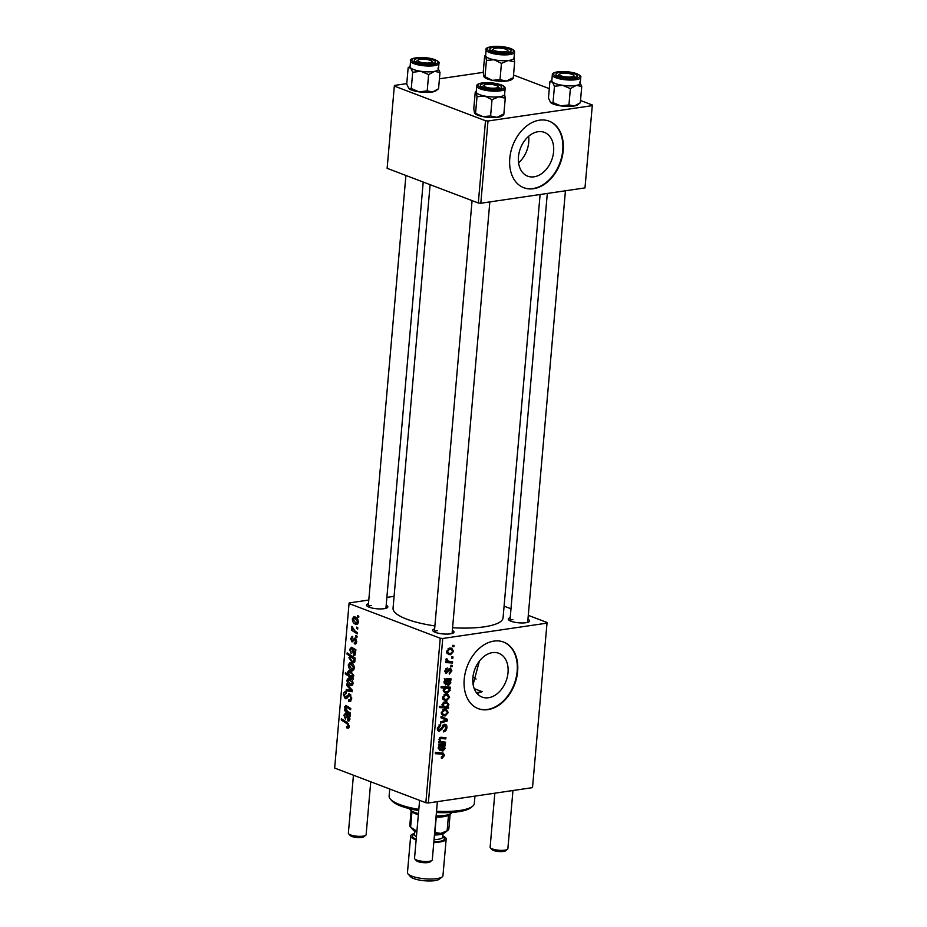 <?xml version="1.0" encoding="UTF-8"?>
<svg xmlns="http://www.w3.org/2000/svg" width="927" height="927" viewBox="0 0 927 927"><rect width="100%" height="100%" fill="white"/><g stroke="black" fill="none" stroke-linecap="round" stroke-linejoin="round"><path stroke-width="1.39" d="M537.996 131.715A23.442 16.686 110.8 0 0 519.143 152.561A23.442 16.686 110.8 0 0 527.695 176.176A23.442 16.686 110.8 0 0 534.056 176.814A23.442 16.686 110.8 0 0 552.921 155.968A23.442 16.686 110.8 0 0 544.358 132.364A23.442 16.686 110.8 0 0 537.996 131.715M539.491 120.174A35.62 25.365 110.8 0 0 510.823 151.854A35.62 25.365 110.8 0 0 523.836 187.741A35.62 25.365 110.8 0 0 533.5 188.714A35.62 25.365 110.8 0 0 562.168 157.034A35.62 25.365 110.8 0 0 549.155 121.147A35.62 25.365 110.8 0 0 539.491 120.174M523.604 187.648A35.62 25.365 110.8 0 0 533.025 188.54A35.62 25.365 110.8 0 0 561.658 157.022A35.62 25.365 110.8 0 0 548.923 121.066M474.218 688.645L482.133 691.658L477.069 693.5M488.483 697.741A23.442 16.686 -69.2 0 1 482.121 697.092A23.442 16.686 -69.2 0 1 473.558 673.489A23.442 16.686 -69.2 0 1 492.422 652.631A23.442 16.686 -69.2 0 1 498.784 653.28A23.442 16.686 -69.2 0 1 507.347 676.884A23.442 16.686 -69.2 0 1 488.483 697.741M493.917 641.09A35.62 25.365 110.8 0 0 465.25 672.782A35.62 25.365 110.8 0 0 478.262 708.657A35.62 25.365 110.8 0 0 487.926 709.63A35.62 25.365 110.8 0 0 516.594 677.95A35.62 25.365 110.8 0 0 503.581 642.063A35.62 25.365 110.8 0 0 493.917 641.09M478.031 708.576A35.62 25.365 110.8 0 0 487.451 709.456A35.62 25.365 110.8 0 0 516.084 677.938A35.62 25.365 110.8 0 0 503.349 641.982M386.188 605.261A10.684 2.769 -175 0 1 387.37 607.66A10.684 2.769 -175 0 1 384.195 608.68A10.684 2.769 -175 0 1 366.86 605.864A10.684 2.769 -175 0 1 368.448 603.709M371.182 605.505A8.911 2.317 5 0 0 368.204 606.779L405.91 175.47M527.938 619.294A10.684 2.769 -175 0 1 529.12 621.681A10.684 2.769 -175 0 1 525.945 622.712A10.684 2.769 -175 0 1 508.622 619.885A10.684 2.769 -175 0 1 510.198 617.741M512.944 619.537A8.911 2.317 5 0 0 509.954 620.812M452.353 630.43A10.684 2.769 -175 0 1 453.535 632.817A10.684 2.769 -175 0 1 450.36 633.848A10.684 2.769 -175 0 1 433.025 631.02A10.684 2.769 -175 0 1 434.612 628.877M437.347 630.673A8.911 2.317 5 0 0 434.369 631.947L472.075 200.626M540.105 194.508L503.06 617.846A55.214 14.334 -175 0 1 484.3 626.814A55.214 14.334 -175 0 1 452.585 627.741M357.057 636.223L356.953 637.475L355.806 636.768L355.922 635.493L357.057 636.223M357.799 627.811L357.683 629.062L356.547 628.355L356.652 627.081L357.799 627.811M354.311 642.585L355.956 641.357L355.18 639.375L352.063 641.89L350.591 638.633L352.642 636.478L352.642 637.764L351.333 638.97L352.04 640.592L355.226 638.1L356.698 641.704L354.311 643.871L354.311 642.585L356.571 642.492M356.304 639.213L354.647 639.445M351.924 636.397L352.642 636.478M355.308 638.147L354.091 638.321L355.226 638.1M355.296 644.045L355.98 643.686M355.041 659.282L354.241 658.749L354.983 661.229L353.708 662.828L352.364 662.608L348.923 657.741L350.082 656.154L347.034 654.138L347.15 652.886L355.157 658.019L355.041 659.282M346.235 693.164L344.346 694.926L345.331 697.44L349.641 693.929L351.715 698.599L350.012 701.484L348.622 701.264L348.633 699.978L349.861 700.117L350.765 698.158L349.606 695.204L347.185 697.973L345.273 698.703L343.396 694.52C343.674 692.388 344.566 691.519 346.072 691.924L346.235 693.269L345.481 693.129L346.235 693.014M348.888 700.094L349.606 700.186M350.927 695.007L348.865 695.25M346.026 698.807L346.71 698.494M345.192 691.809L346.072 691.924M345.331 697.44L347.752 697.011M348.703 693.79L349.641 693.929M353.036 683.466L350.406 685.528C348.32 684.856 347.173 683.06 346.965 680.14L348.482 677.996L349.699 678.17C351.704 678.854 352.816 680.615 353.036 683.466M351.484 685.679L350.406 685.528L352.33 685.238M350.348 713.014L350.232 714.277L344.415 710.534L344.52 709.271L345.493 709.897L344.624 706.884L346.223 705.598L350.742 708.495L350.626 709.758L346.142 706.872L345.331 707.568L347.637 711.276L350.348 713.014M345.539 705.505L346.223 705.598M347.892 706.617L345.331 707.568M347.243 726.814L348.343 725.899L346.941 723.674L341.275 720.036L341.379 718.773L347.254 722.539L349.282 726.351L347.266 728.112L346.536 727.718L346.536 726.432L349.247 726.652M348.123 728.24L348.749 727.892M440.232 638.239L349.05 603.558L334.659 768.066L425.841 802.736L440.232 638.239L442.735 638.483L428.344 802.979L425.841 802.736M347.37 714.045L345.655 714.3L344.635 715.54L345.412 719.201L343.894 715.146L345.701 712.99L350.128 715.482L350.012 716.768L349.259 716.606L349.896 719.41L347.984 720.986L346.35 714.74L345.342 714.253L347.266 713.964M348.737 721.09L349.34 720.777M353.407 677.961L353.314 679.062L345.308 673.929L345.423 672.666L348.216 674.485L347.66 672.145L348.969 670.453L350.279 670.661L353.72 675.621L352.353 677.266L353.407 677.961M352.341 690.233L352.202 691.762L346.142 690.696L346.258 689.445L351.368 690.476L346.617 685.354L346.733 684.01L352.341 690.233M354.381 668.193L351.739 670.256C349.653 669.584 348.506 667.788 348.297 664.868L349.827 662.724L351.043 662.909C353.036 663.593 354.149 665.354 354.381 668.193M352.816 670.418L351.739 670.256L353.662 669.978M353.117 648.309L351.414 648.564L350.383 649.804L351.159 653.465L349.653 649.41L351.449 647.255L355.875 649.746L355.771 651.032L355.018 650.87L355.644 653.674L353.732 655.238L352.098 649.004L351.09 648.518L353.013 648.228M354.485 655.354L355.087 655.041M358.39 622.237L355.759 624.311C353.674 623.639 352.527 621.843 352.318 618.923L353.836 616.779L355.064 616.953C357.057 617.637 358.17 619.398 358.39 622.237M356.837 624.462L355.759 624.311L357.683 624.022M357.382 632.62L357.266 633.883L351.449 630.151L351.553 628.888L352.758 629.665L351.889 626.374L355.053 631.078L357.382 632.62M358.807 616.293L358.703 617.533L357.555 616.826L357.66 615.551L358.807 616.293M394.091 596.316L386.883 597.37M368.761 600.047L349.212 602.921L349.05 603.558M547.069 622.492L532.515 787.637L547.069 622.492L528.286 615.354M510.986 608.772L504.091 606.154M452.249 665.377L452.133 666.617L450.823 666.559L450.939 665.285L452.249 665.377M452.979 656.965L452.874 658.216L451.565 658.147L451.669 656.872L452.979 656.965M445.308 672.932L446.617 673.431L444.914 671.102L447.231 667.961L445.76 671.032L446.582 672.214L450.174 668.147L451.889 670.789L449.328 674.114L449.189 672.898L451.043 670.858L450.151 669.375L445.875 673.373M448.992 668.831L450.51 669.41L448.923 668.912M444.902 671.658L446.582 672.214M450.174 668.147L450.858 668.205M450.232 688.437L449.305 688.355L450.186 690.314L447.22 693.025L445.03 692.84L443.245 690.209L444.543 688.089L441.055 687.776L441.171 686.525L450.337 687.174L450.232 688.437L446.13 686.872M437.845 730.546L439.583 731.206C437.996 731.287 437.266 730.291 437.405 728.216L440.615 724.288L440.603 725.528L438.494 728.101L439.641 729.966L444.497 724.335C446.223 724.3 447.034 725.424 446.918 727.695C446.594 730.221 445.423 731.623 443.419 731.878L443.419 730.65L444.821 730.128L445.829 727.776L444.473 725.563L441.75 729.491L438.587 731.125M443.141 724.902L445.018 725.621L443.002 725.007M437.405 729.271L439.641 729.966M444.497 724.335L445.516 724.427M448.239 712.55L445.273 715.922L443.106 715.748L441.287 712.608L444.381 709.282L446.397 709.445L448.239 712.55L447.37 712.226M445.528 742.156L445.412 743.419L438.749 742.944L438.853 741.681L439.977 741.762L438.946 739.352L440.754 737.278L445.922 737.637L445.817 738.9L440.673 738.541L439.757 739.63L441.009 741.658L445.528 742.156M442.214 758.193L441.368 758.205L441.356 756.977L443.396 755.517L441.785 754.138L435.296 753.674L435.4 752.411L443.291 753.13L444.485 755.435L442.214 758.193L441.368 757.869M438.123 752.527L442.805 754.311L437.66 752.573M546.907 623.141L442.735 638.483M532.515 787.637L428.344 802.979M441.484 750.453L442.944 751.009C441.484 750.997 440.858 750.001 441.067 748.008L441.009 745.934L439.062 747.602L440.221 749.41L439.989 750.673L438.216 747.614L440.244 744.613L445.308 744.624L445.203 745.911L444.346 746.165L445.087 748.506L442.944 751.009L442.098 750.94M438.228 748.692L440.221 749.41M448.598 707.116L448.494 708.216L439.328 707.568L439.433 706.304L442.642 706.548L441.982 704.624L444.937 701.82L447.104 702.006L448.923 704.717L447.382 707.011L448.598 707.116M447.521 719.387L447.382 720.916L440.487 723.118L440.592 721.855L446.42 720.128L440.951 717.765L441.067 716.432L447.521 719.387L442.839 717.614L442.758 718.576M445.47 719.769L444.844 719.491M449.572 697.289L446.605 700.65L444.439 700.488L442.619 697.347L445.713 694.022L447.741 694.184L449.572 697.289L448.714 696.953M447.231 684.717L448.691 685.273C447.231 685.262 446.605 684.265 446.814 682.272L446.756 680.186L444.809 681.866L445.968 683.674L445.736 684.937L443.975 681.878L445.991 678.877L451.067 678.888L450.951 680.175L450.093 680.43L450.846 682.759L448.691 685.273L447.845 685.204M443.987 682.956L445.968 683.674M453.593 651.333L450.626 654.694L448.459 654.532L446.64 651.391L449.734 648.066L451.762 648.228L453.593 651.333L452.735 650.997M452.561 661.774L452.446 663.037L445.783 662.562L445.887 661.299L447.266 661.403L445.922 659.607L446.235 658.726L447.254 659.062L448.17 661.206L452.561 661.774M453.987 645.435L453.882 646.687L452.573 646.617L452.677 645.343L453.987 645.435M479.386 661.113L473.106 684.485M472.955 677.011A35.62 9.247 -175 0 1 476.072 679.097M485.505 120.742L394.323 86.072L387.127 168.32L478.309 203.001L485.505 120.742L488.008 120.997L480.812 203.245L478.309 203.001M483.222 72.364L439.433 78.807M406.756 83.627L394.485 85.435L394.323 86.072M592.341 105.006L584.983 187.903L592.341 105.006L580.511 100.51M549.305 88.644L513.523 75.029M592.179 105.643L488.008 120.997M584.983 187.903L480.812 203.245M434.867 625.922A55.214 14.334 -175 0 1 393.048 608.216L430.105 184.67M528.633 136.304A23.442 16.686 -69.2 0 1 518.564 162.781M443.373 755.018L444.485 755.435M442.005 744.705L445.203 745.911M440.244 744.613L444.346 746.165M444.276 748.193L445.087 748.506M439.155 745.227L441.009 745.934M438.992 745.412L440.209 745.876M438.251 747.301L439.062 747.602M444.276 748.24L443.176 746.27L441.831 746.015L443.048 749.769L444.276 748.24M439.317 745.053L441.831 746.015M441.067 749.155L443.048 749.769M440.754 741.565L445.412 743.419M440.742 741.646L439.792 741.577M441.519 737.266L445.817 738.9M439.41 738.066L440.673 738.541M438.946 739.317L439.757 739.63M444.427 706.664L448.494 708.216M443.72 706.432L442.48 706.339M448.008 704.369L448.923 704.717M446.524 706.687L447.382 707.011M444.612 706.71L446.13 706.768L448.065 704.937L446.86 703.292L444.844 703.06L442.793 704.902L444.612 706.71L442.191 705.841M441.982 704.59L442.793 704.902M443.233 702.457L444.844 703.06M441.611 714.532L445.273 715.922M442.133 712.539L443.407 714.508L445.273 714.682L447.393 712.666L445.991 710.708L444.265 710.534L442.133 712.539L441.333 712.237M442.712 709.943L444.265 710.534M445.771 720.302L447.382 720.916M441.032 716.78L442.839 717.614M445.852 727.289L446.918 727.695M442.48 725.574L443.627 726.015M440.684 729.086L441.75 729.491M439.039 724.926L440.603 725.528M438.946 724.995L440.395 725.551M437.463 727.707L438.494 728.101M442.944 699.259L446.605 700.65M443.465 697.278L444.751 699.236L446.605 699.422L448.726 697.405L447.324 695.447L445.597 695.262L443.465 697.278L442.666 696.965M444.056 694.671L445.597 695.262M445.25 686.814L449.305 688.355M443.326 689.711L445.203 691.565L447.115 691.809L449.375 690.036L450.186 690.314M443.546 691.635L447.22 693.025M441.148 686.791L444.543 688.089M441.472 686.548L445.98 688.251L444.103 690.012M449.375 690.036L448.656 688.715L443.396 686.64M448.656 688.715L445.98 688.251M447.764 678.97L450.951 680.175M445.991 678.865L450.093 680.43M450.035 682.457L450.846 682.759M444.902 679.491L446.756 680.186M444.751 679.676L445.957 680.14M444.01 681.565L444.809 681.866M450.024 682.492L448.923 680.534L447.59 680.279L448.795 684.033L450.024 682.492M445.076 679.317L447.59 680.279M446.814 683.408L448.795 684.033M448.61 669.375L449.537 669.723M445.887 668.68L447.243 669.19M444.96 670.731L445.76 671.032M451.055 670.476L451.889 670.789M446.965 653.303L450.626 654.694M447.486 651.322L448.772 653.292L450.626 653.465L452.747 651.449L451.345 649.491L449.618 649.306L447.486 651.322L446.687 651.021M448.065 648.726L449.618 649.306M451.6 657.73L452.874 658.216M447.787 661.067L452.446 663.037M447.776 661.252L446.907 661.194M445.968 659.34L446.988 659.723M450.858 666.142L452.133 666.617M452.608 646.2L453.882 646.687M349.073 727.347L346.536 727.718M349.305 725.76L348.343 725.899M342.967 719.792L341.275 720.036M350.035 716.501L349.259 716.606M347.996 714.497L346.35 714.74M344.717 715.03L343.894 715.146M349.885 718.634L349.189 718.738L347.08 715.238L348.088 719.734L349.873 719.595M348.703 714.995L347.08 715.238M348.088 719.734L349.189 718.738M346.35 710.244L344.415 710.534M347.625 706.444L344.624 706.884M346.976 673.686L345.308 673.929M348.807 674.392L348.216 674.485M348.749 671.982L347.66 672.145M351.901 671.669L348.367 672.84L349.931 675.609L353.581 676.328M353.732 675.331L349.224 671.762L351.6 671.415M351.263 676.409L352.967 675.447M347.799 680.012L346.965 680.14M351.298 679.167L347.695 680.476L350.429 684.242L352.92 684.161M353.06 683.06L348.645 679.271L351.009 678.923M350.429 684.242L352.295 683.164M349.954 690.14L346.142 690.696M352.33 690.337L351.368 690.476M347.787 685.18L346.617 685.354M350.985 700.916L348.622 701.264M351.739 698.008L350.765 698.158M344.438 694.369L343.396 694.52M349.131 664.752L348.297 664.868M352.642 663.906L349.039 665.204L351.762 668.981L354.253 668.9M354.392 667.788L353.627 667.903L350.927 664.149L349.977 663.999L352.353 663.651M351.762 668.981L353.627 667.903M355.099 658.622L354.241 658.749M354.612 662.272L352.364 662.608M349.734 657.625L348.923 657.741M351.843 655.899L350.082 656.154M348.726 653.894L347.034 654.138M353.199 656.756L349.676 657.95L352.295 661.287L353.813 661.38L353.674 658.807L350.522 656.907L352.886 656.559M355.099 658.599L353.674 658.807M354.937 660.441L354.276 660.534M354.983 661.206L352.538 661.391M355.794 650.754L355.018 650.87M353.743 648.761L352.098 649.004M350.464 649.294L349.653 649.41M355.632 652.898L354.937 653.002L352.828 649.491L353.847 653.998L355.62 653.859M354.45 649.259L352.828 649.491M353.847 653.998L354.937 653.002M356.038 643.616L354.311 643.871M356.721 641.252L355.956 641.357M351.403 638.506L350.591 638.633M353.152 618.796L352.318 618.923M356.652 617.95L353.06 619.259L355.783 623.025L358.274 622.944M358.413 621.832L357.648 621.947L354.948 618.205L353.998 618.054L356.374 617.706M355.783 623.025L357.648 621.947M357.764 628.182L356.547 628.355M353.5 629.85L351.449 630.151M352.538 627L351.6 627.139M357.034 636.594L355.806 636.768M358.772 616.652L357.555 616.826M436.536 811.264A42.746 11.101 5 0 0 459.769 810.476A42.746 11.101 5 0 0 472.48 806.363L470.626 807.811A40.962 10.637 -175 0 1 458.459 811.739A40.962 10.637 -175 0 1 436.42 812.515M472.48 806.363A42.746 11.101 5 0 0 474.3 803.535L474.948 796.119M482.133 691.658A53.43 13.87 -175 0 1 477.347 692.504A53.43 13.87 -175 0 1 476.385 692.643M389.746 789.016L389.131 796.084A42.746 11.101 5 0 0 390.441 799.19A42.746 11.101 5 0 0 418.819 809.364M418.714 810.604A40.962 10.637 -175 0 1 392.005 800.928L390.441 799.19M568.946 104.925L570.383 88.598L576.246 85.4L581.739 86.443L580.314 102.758L574.45 105.956L568.946 104.925L560.8 105.875A14.253 3.696 -175 0 1 554.369 104.427A14.253 3.696 -175 0 1 550.568 102.468L550.453 102.352A14.253 3.696 -175 0 1 550.429 102.329M580.314 102.758L577.799 104.739A14.253 3.696 -175 0 1 574.45 105.956A14.253 3.696 -175 0 1 560.8 105.875L553.025 102.596L550.568 102.468L548.471 98.1L549.896 81.785L552.365 81.912L554.462 86.281L562.608 85.319L570.383 88.598M573.987 73.731A10.684 2.769 -175 0 1 576.803 76.779A10.684 2.769 -175 0 1 559.224 76.535A10.684 2.769 -175 0 1 556.293 74.983A10.684 2.769 -175 0 1 561.252 72.294A10.684 2.769 -175 0 1 573.987 73.731M552.318 74.925L551.808 80.753A14.253 3.696 5 0 0 556.165 83.859A14.253 3.696 5 0 0 571.426 85.863A14.253 3.696 5 0 0 580.209 83.233L580.719 77.404A14.253 3.696 -175 0 1 571.936 80.035A14.253 3.696 -175 0 1 556.675 78.042A14.253 3.696 -175 0 1 552.318 74.925C552.144 73.662 553.593 72.688 556.687 71.993C562.979 71.055 569.398 71.53 575.957 73.418C579.896 74.983 581.472 76.315 580.719 77.404M581.739 86.443L579.653 82.074M553.025 102.596L554.462 86.281M551.855 80.243L549.896 81.785M580.209 83.152A14.253 3.696 -175 0 1 576.246 85.4A14.253 3.696 -175 0 1 562.608 85.319A14.253 3.696 -175 0 1 552.365 81.912A14.253 3.696 -175 0 1 551.82 80.661M502.735 114.438L497.023 117.37L490.592 115.979L482.909 116.617A14.253 3.696 -175 0 1 477.173 114.948A14.253 3.696 -175 0 1 474.856 113.488A14.253 3.696 -175 0 1 474.775 113.384M503.512 114.867L502.214 115.875A14.253 3.696 -175 0 1 497.023 117.37A14.253 3.696 -175 0 1 482.909 116.617L474.508 112.943L473.79 108.621L475.227 92.294L476.304 92.376L477.011 96.709L484.705 96.06L492.028 99.652L498.819 96.802L505.25 98.192L504.543 93.87M477.011 96.709L475.586 113.024L474.508 112.943M499.607 85.33A10.684 2.769 -175 0 1 501.206 87.914A10.684 2.769 -175 0 1 492.816 89.166A10.684 2.769 -175 0 1 482.434 87.219A10.684 2.769 -175 0 1 480.696 86.118A10.684 2.769 -175 0 1 486.466 83.384A10.684 2.769 -175 0 1 499.607 85.33M497.903 86.373A7.126 1.854 5 0 0 486.339 84.496A7.126 1.854 5 0 0 484.23 85.18A7.126 1.854 5 0 0 487.173 87.52A7.126 1.854 5 0 0 495.69 88.053A7.126 1.854 5 0 0 497.903 86.373L499.468 88.111A8.911 2.317 -175 0 1 499.734 88.586A8.911 2.317 5 0 0 498.019 87.196M476.733 86.06L476.223 91.889A14.253 3.696 5 0 0 478.969 94.392A14.253 3.696 5 0 0 494.682 97.011A14.253 3.696 5 0 0 504.612 94.369L505.122 88.54A14.253 3.696 -175 0 1 495.192 91.194A14.253 3.696 -175 0 1 479.479 88.563A14.253 3.696 -175 0 1 476.733 86.06C476.548 84.797 478.008 83.824 481.101 83.129C487.811 82.051 494.763 82.723 501.947 85.157C504.23 86.118 505.296 87.254 505.122 88.54M503.825 114.519L505.25 98.192M490.592 115.979L492.028 99.652M475.227 92.294L476.304 92.376A14.253 3.696 -175 0 1 476.235 91.796M504.624 94.287A14.253 3.696 -175 0 1 498.819 96.802A14.253 3.696 -175 0 1 484.705 96.06A14.253 3.696 -175 0 1 476.304 92.376M514.045 57.984A14.253 3.696 -175 0 1 508.251 60.51A14.253 3.696 5 0 1 494.126 59.768A14.253 3.696 -175 0 1 488.39 58.088A14.253 3.696 5 0 0 504.114 60.718A14.253 3.696 5 0 0 514.045 58.077L514.555 52.248A14.253 3.696 -175 0 1 504.624 54.89A14.253 3.696 -175 0 1 488.911 52.271A14.253 3.696 -175 0 1 486.154 49.757L485.644 55.585A14.253 3.696 5 0 0 488.402 58.088A14.253 3.696 -175 0 1 485.725 56.083L486.432 60.406L494.126 59.768L501.449 63.36L508.251 60.51L514.67 61.9L513.964 57.578M491.855 50.927A10.684 2.769 -175 0 1 490.128 49.826A10.684 2.769 -175 0 1 495.899 47.092A10.684 2.769 -175 0 1 509.027 49.027A10.684 2.769 -175 0 1 510.638 51.611A10.684 2.769 -175 0 1 502.237 52.862A10.684 2.769 -175 0 1 491.855 50.927M512.168 78.135L506.443 81.066L500.024 79.676L492.33 80.325L485.006 76.732L486.432 60.406M500.024 79.676L501.449 63.36M483.929 76.651L485.006 76.732L483.929 76.651L483.222 72.318L484.647 56.002L485.725 56.083A14.253 3.696 -175 0 1 485.655 55.504M484.647 56.002L485.725 56.083M513.245 78.227L514.67 61.9M512.932 78.575L511.634 79.583A14.253 3.696 -175 0 1 506.443 81.066A14.253 3.696 -175 0 1 492.33 80.325A14.253 3.696 -175 0 1 484.288 77.184A14.253 3.696 -175 0 1 484.207 77.092M507.324 50.081A7.126 1.854 5 0 0 495.771 48.192A7.126 1.854 5 0 0 493.651 48.888A7.126 1.854 5 0 0 496.594 51.217A7.126 1.854 5 0 0 505.122 51.75A7.126 1.854 5 0 0 507.324 50.081L508.888 51.819A8.911 2.317 -175 0 1 509.155 52.283A8.911 2.317 5 0 0 507.451 50.904M438.459 69.119A14.253 3.696 -175 0 1 434.496 71.379A14.253 3.696 5 0 1 420.846 71.298A14.253 3.696 -175 0 1 414.415 69.838A14.253 3.696 5 0 0 429.664 71.843A14.253 3.696 5 0 0 438.448 69.212L438.958 63.384A14.253 3.696 -175 0 1 430.174 66.014A14.253 3.696 -175 0 1 414.925 64.009A14.253 3.696 -175 0 1 410.568 60.892L410.058 66.721A14.253 3.696 5 0 0 414.415 69.838A14.253 3.696 -175 0 1 410.615 67.88L412.7 72.248L420.846 71.298L428.622 74.577L434.496 71.379L439.989 72.41L437.903 68.042M417.474 62.515A10.684 2.769 -175 0 1 414.531 60.962A10.684 2.769 -175 0 1 419.502 58.274A10.684 2.769 -175 0 1 432.237 59.71A10.684 2.769 -175 0 1 435.041 62.746A10.684 2.769 -175 0 1 417.474 62.515M439.989 72.41L438.564 88.737L432.7 91.935L427.196 90.892L419.05 91.854L411.275 88.575L412.7 72.248M427.196 90.892L428.622 74.577M411.275 88.575L408.691 88.32A14.253 3.696 -175 0 1 408.68 88.308L408.691 88.32A14.253 3.696 -175 0 0 408.819 88.447L406.721 84.079L408.147 67.764L410.615 67.88A14.253 3.696 -175 0 1 410.07 66.64M410.105 66.211L408.147 67.764M438.564 88.737L436.049 90.719A14.253 3.696 -175 0 1 432.7 91.935A14.253 3.696 -175 0 1 419.05 91.854A14.253 3.696 -175 0 1 408.819 88.447M571.287 76.918A7.126 1.854 5 0 0 573.489 75.238A7.126 1.854 5 0 0 561.936 73.36A7.126 1.854 5 0 0 559.815 74.044A7.126 1.854 5 0 0 562.759 76.385A7.126 1.854 5 0 0 571.287 76.918M573.489 75.238L575.053 76.976A8.911 2.317 -175 0 1 575.319 77.451M507.486 849.306L505.644 850.754A7.126 1.854 -175 0 1 503.523 851.438A7.126 1.854 -175 0 1 491.97 849.549L490.395 847.811A8.911 2.317 5 0 0 504.844 850.163A8.911 2.317 5 0 0 507.486 849.306A8.911 2.317 5 0 0 507.869 848.715L512.955 790.522M557.625 75.898A8.911 2.317 -175 0 1 557.973 75.481L559.815 74.044M494.844 793.188L490.128 847.162A8.911 2.317 5 0 0 490.395 847.811M491.461 50.742A8.911 2.317 -175 0 1 491.808 50.325L493.651 48.888M431.901 860.441L430.047 861.89A7.126 1.854 -175 0 1 427.938 862.573A7.126 1.854 -175 0 1 416.374 860.685L414.809 858.947A8.911 2.317 5 0 0 429.247 861.299A8.911 2.317 5 0 0 431.901 860.441A8.911 2.317 5 0 0 432.283 859.85L437.37 801.658M419.607 800.372L414.531 858.298A8.911 2.317 5 0 0 414.809 858.947M482.04 87.034A8.911 2.317 -175 0 1 482.376 86.617L484.23 85.18M420.174 59.328A7.126 1.854 5 0 0 418.065 60.023A7.126 1.854 5 0 0 421.009 62.352A7.126 1.854 5 0 0 429.525 62.885A7.126 1.854 5 0 0 431.739 61.217A7.126 1.854 5 0 0 420.174 59.328M415.875 61.877A8.911 2.317 -175 0 1 416.211 61.46L418.065 60.023M365.736 835.285L363.882 836.722A7.126 1.854 -175 0 1 361.773 837.405A7.126 1.854 -175 0 1 350.209 835.528L348.645 833.79A8.911 2.317 5 0 0 363.083 836.142A8.911 2.317 5 0 0 365.736 835.285A8.911 2.317 5 0 0 366.119 834.694L370.742 781.785M353.442 775.204L348.367 833.141A8.911 2.317 5 0 0 348.645 833.79M431.739 61.217L433.303 62.955A8.911 2.317 -175 0 1 433.569 63.418M418.344 814.752A19.594 5.087 -175 0 1 415.98 813.964A19.594 5.087 -175 0 1 411.959 811.728A19.594 5.087 -175 0 1 411.75 811.519L410.174 809.781A21.379 5.55 5 0 0 414.798 812.446A21.379 5.55 5 0 0 418.448 813.616M409.56 808.715A21.379 5.55 5 0 0 410.174 809.781M436.119 815.911A21.379 5.55 5 0 0 451.194 813.373L449.352 814.81A19.594 5.087 -175 0 1 448.483 815.343A19.594 5.087 -175 0 1 436.235 817.15A19.594 5.087 -175 0 1 436.014 817.15M451.194 813.373A21.379 5.55 5 0 0 451.982 812.423M411.959 811.728L410.603 827.151L416.907 831.241M436.235 817.15L434.89 832.573L440.858 833.385L447.127 830.766A19.594 5.087 5 0 0 447.996 830.233A19.594 5.087 5 0 0 448.842 828.935L450.128 814.207M448.483 815.343L447.127 830.766M440.858 833.385A17.81 4.623 -175 0 1 434.554 833.802A17.81 4.623 5 0 0 440.858 833.385A17.81 4.623 5 0 0 446.154 831.67A17.81 4.623 -175 0 1 440.858 833.385M416.895 831.287A17.81 4.623 -175 0 1 415.817 830.905A17.81 4.623 -175 0 1 411.97 828.68A17.81 4.623 5 0 0 416.895 831.287M411.09 810.789L409.804 825.517A19.594 5.087 5 0 0 410.406 826.942A19.594 5.087 5 0 0 410.603 827.151M442.191 876.907L439.236 879.213A14.959 3.882 -175 0 1 434.786 880.65A14.959 3.882 -175 0 1 410.522 876.699L408.007 873.918A17.81 4.623 5 0 0 436.907 878.622A17.81 4.623 5 0 0 442.191 876.907A17.81 4.623 5 0 0 442.955 875.725L446.165 839.062A17.81 4.623 5 0 0 442.851 835.98M447.996 830.233L444.3 833.106A16.026 4.16 -175 0 1 439.537 834.648A16.026 4.16 -175 0 1 434.45 835.018M433.813 842.365A17.81 4.623 5 0 0 440.105 841.948A17.81 4.623 5 0 0 446.165 839.062M414.462 833.5A17.81 4.623 5 0 0 410.673 835.957A17.81 4.623 5 0 0 416.153 839.862M410.673 835.957L407.463 872.62A17.81 4.623 5 0 0 408.007 873.918M416.802 832.342A16.026 4.16 -175 0 1 413.535 830.418L410.406 826.942M441.09 747.208L441.947 747.533M439.641 737.811L441.588 738.552M441.484 727.486L442.561 727.892M446.837 681.472L447.695 681.797M447.926 670.684L448.784 671.009M348.378 723.466L346.941 723.674M347.15 716.814L346.374 716.93M348.61 707.092L346.941 707.336M351.113 688.877L349.989 689.051M350.835 694.879L347.138 695.424M352.909 651.078L352.133 651.194M354.45 639.63L353.152 639.827M575.713 73.407A13.175 3.418 5 0 0 557.139 71.982A13.175 3.418 5 0 0 557.509 76.871A13.175 3.418 5 0 0 576.073 78.285A13.175 3.418 5 0 0 575.713 73.407M501.611 85.099A13.175 3.418 5 0 0 483.245 82.874A13.175 3.418 5 0 0 480.429 87.439A13.175 3.418 5 0 0 498.784 89.676A13.175 3.418 5 0 0 501.611 85.099M489.85 51.147A13.175 3.418 5 0 0 508.216 53.384A13.175 3.418 5 0 0 511.032 48.807A13.175 3.418 5 0 0 492.677 46.57A13.175 3.418 5 0 0 489.85 51.147M415.748 62.851A13.175 3.418 5 0 0 434.323 64.264A13.175 3.418 5 0 0 433.963 59.374A13.175 3.418 5 0 0 415.389 57.961A13.175 3.418 5 0 0 415.748 62.851M442.782 836.849A16.026 4.16 -175 0 1 438.946 841.507A16.026 4.16 -175 0 1 433.848 841.878M416.211 839.202A16.026 4.16 -175 0 1 414.392 834.358M414.381 834.74L414.369 834.543A14.253 3.696 5 0 0 416.42 836.722M434.045 839.665A14.253 3.696 5 0 0 437.926 839.352A14.253 3.696 5 0 0 442.77 837.035L442.735 837.22M443.176 746.27L438.494 744.497M441.009 741.658L439.386 741.044M446.86 703.292L443.801 702.133M443.407 714.508L441.322 713.709M445.991 710.708L443.199 709.642M444.751 699.236L442.654 698.448M447.324 695.447L444.531 694.381M445.203 691.565L443.268 690.824M448.923 680.534L444.253 678.761M448.772 653.292L446.675 652.492M451.345 649.491L448.552 648.425M448.17 661.206L446.119 660.43M345.806 706.826L347.776 706.536M349.166 695.146L350.846 694.891M345.713 697.486L347.648 697.208M353.419 661.519L354.983 661.287M354.89 639.34L356.269 639.132M476.269 91.379L475.539 91.947M514.555 52.248C514.717 50.95 513.662 49.826 511.368 48.853C502.735 44.89 483.697 46.188 486.154 49.757M485.69 55.075L484.96 55.655M438.958 63.384C439.722 62.283 438.135 60.962 434.207 59.398C424.102 55.968 408.332 57.752 410.568 60.892M565.435 190.777L527.672 622.341M547.312 193.442L509.931 620.789M452.086 633.477L489.838 201.912M423.21 182.051L385.922 608.321M443.048 833.79L442.77 837.035M414.659 831.31L414.369 834.543"/></g></svg>
